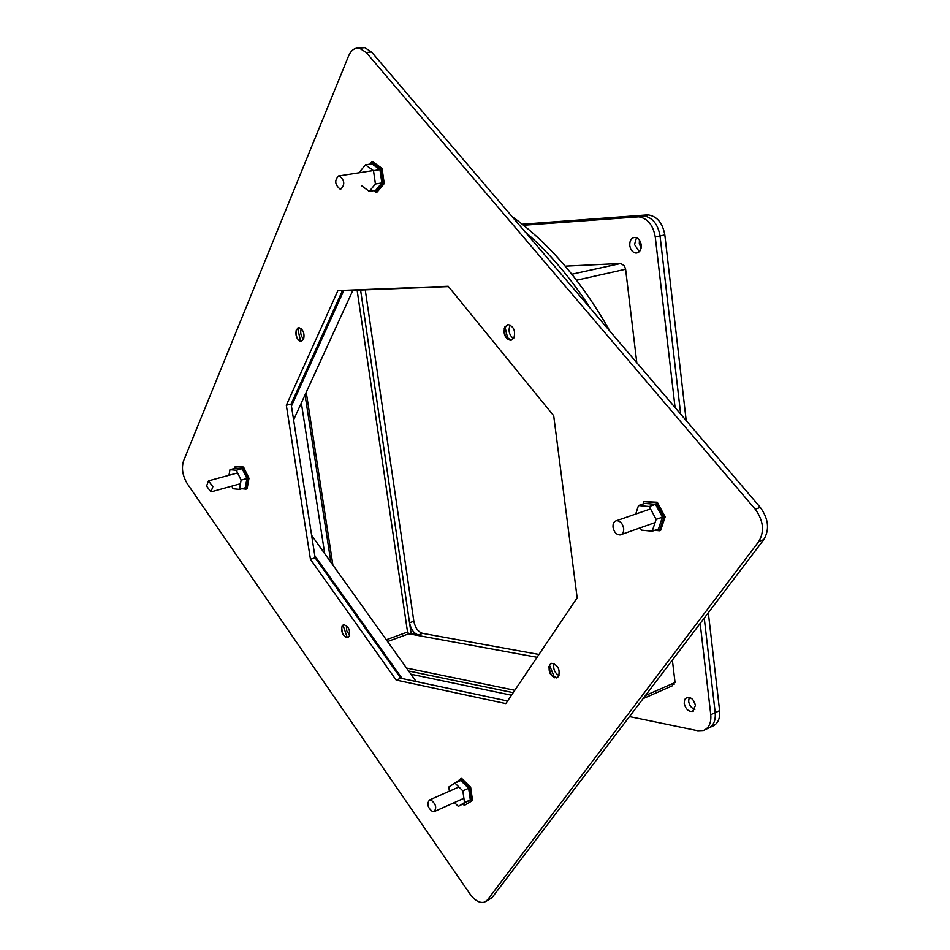 <?xml version="1.0" encoding="UTF-8"?>
<svg xmlns="http://www.w3.org/2000/svg" width="950" height="950" viewBox="0 0 950 950"><rect width="100%" height="100%" fill="white"/><g stroke="black" fill="none" stroke-linecap="round" stroke-linejoin="round"><path stroke-width="1.43" d="M513.523 338.556C509.331 335.303 508.131 331.027 509.936 325.731L510.328 325.126M353.056 289.999L293.609 419.864M311.647 535.349L416.171 681.518M291.46 406.054L343.888 290.368M402.183 678.538L314.842 555.821M559.028 675.652C554.574 672.778 552.924 668.752 554.076 663.587M349.719 635.182L346.774 630.8L346.346 625.528M303.644 339.304C300.889 336.193 300.081 332.654 301.233 328.688M298.478 327.738L296.186 330.315L296.139 335.504L298.062 339.601L301.566 341.323M303.62 339.364C304.784 333.379 303.228 329.484 298.965 327.691L296.329 329.733C295.177 335.73 296.744 339.625 301.007 341.394L303.62 339.364M507.573 324.698L504.26 328.617L505.21 336.205L511.254 340.195M513.879 337.986C515.719 331.146 513.891 326.693 508.404 324.615L504.83 326.966C503.025 333.83 504.866 338.283 510.364 340.302L513.879 337.986M551.249 663.456L549.741 664.715L548.827 667.565L551.487 675.498L557.092 677.73M558.564 676.507C560.263 669.311 557.982 664.917 551.689 663.326L549.67 664.751C547.996 671.971 550.299 676.352 556.593 677.896L558.564 676.507M343.52 624.815L341.715 627.321L342.261 632.617L344.731 636.488L347.961 637.521M349.291 636.286C350.396 630.159 348.579 626.311 343.829 624.732L342.095 626.097C341.014 632.237 342.843 636.084 347.593 637.628L349.291 636.286M553.707 415.756L448.21 286.271L337.939 290.593L286.318 405.246L310.46 559.301L396.162 680.046L505.827 703.594L577.173 597.811L553.707 415.756M487.481 899.899L484.619 902.096C479.821 903.403 474.952 900.707 470.024 894.009L187.328 483.764C182.602 475.879 181.331 468.303 183.504 461.023L348.603 55.955C351.144 50.16 354.766 47.559 359.48 48.165L366.249 52.499L755.25 509.224C763.515 520.695 764.691 531.466 758.765 541.548L487.481 899.899L492.053 897.619L485.723 901.55M507.597 700.981L400.841 678.252L396.162 680.046M400.841 678.252L315.151 557.804L310.46 559.301M315.151 557.804L291.139 404.047L286.318 405.246M291.139 404.047L342.558 290.415M758.765 541.548L763.788 539.624L492.053 897.619M763.788 539.624C769.726 529.566 768.562 518.807 760.297 507.383L755.25 509.224M366.249 52.499L371.521 51.953L760.297 507.383M371.521 51.953L364.753 47.631L360.323 48.082M297.623 328.118L300.627 341.335M504.984 326.812L508.001 339.494M549.48 665.166L554.622 677.754M342.974 625.112L347.332 637.64M525.018 231.764C548.839 252.273 570.712 277.887 590.615 308.608M410.934 674.203L511.492 695.198M301.352 402.954L324.722 553.636M610.957 740.976L633.151 711.728M610.161 331.514C581.899 281.58 549.148 243.212 511.907 216.422M305.045 394.879L330.921 562.305M408.642 670.997L513.214 692.657M641.226 244.91C641.404 249.945 639.682 252.676 636.037 253.08C632.688 252.558 630.598 250.052 629.779 245.575C629.589 240.504 631.334 237.773 635.028 237.381C638.341 237.928 640.419 240.445 641.226 244.91M634.553 244.554L639.303 251.738L634.553 244.554L636.5 237.714L634.553 244.554M695.447 705.482L692.621 711.431C688.394 711.704 685.579 708.997 684.202 703.297L684.712 699.426L687.052 697.324C691.268 697.074 694.058 699.794 695.447 705.482M688.631 701.302C689.427 705.541 691.505 708.249 694.866 709.448C691.505 708.249 689.427 705.541 688.631 701.302L689.213 697.312L688.631 701.302M630.028 716.68L697.811 730.716L703.368 730.479C708.938 728.222 711.408 722.962 710.778 714.709L700.174 623.438M675.094 407.574L655.274 236.977C653.137 225.114 647.651 218.405 638.851 216.838L523.545 225.269M673.93 683.002L674.108 684.439L672.434 684.131M707.786 728.413C713.355 726.156 715.837 720.896 715.207 712.654C715.837 720.896 713.355 726.156 707.786 728.413L705.446 729.505M522.274 224.248L646.867 214.938L522.904 224.758L642.081 215.888L637.284 216.849M646.867 214.938L648.422 214.938C657.234 216.469 662.696 223.155 664.834 234.959L660.06 235.956C657.934 224.129 652.46 217.431 643.649 215.888C652.46 217.431 657.934 224.129 660.06 235.956L680.675 414.105L660.06 235.956L655.274 236.977M708.332 612.691L719.613 710.612L715.207 712.654L704.259 618.046L715.207 712.654L710.778 714.709M411.148 633.614L418.368 634.932C413.891 633.472 410.946 629.422 409.557 622.773L360.596 290.047L411.148 633.614L410.044 634.018M639.457 240.16L639.303 243.544L641.084 248.271M664.834 234.959L686.209 420.589M719.613 710.612C720.231 718.841 717.761 724.09 712.179 726.346L709.864 727.439M365.251 289.869L413.844 621.229C415.233 627.867 418.178 631.904 422.667 633.353L538.982 654.443M693.156 700.055L695.317 704.71M514.817 690.282L406.517 668.028M332.916 565.107L306.244 392.279M352.889 290.344L448.495 286.615M645.501 695.471L675.058 682.516L672.374 660.072M386.306 639.754L407.55 632.035L357.117 290.178M407.55 632.035L408.809 633.793L387.576 641.535M537.071 657.281L408.809 633.793M643.079 698.642L672.612 685.674L672.374 683.679M636.809 362.722L625.623 269.242L624.316 265.679L620.587 263.483L565.202 266.166M430.92 799.983C435.955 803.938 436.988 807.844 434.043 811.68L432.642 811.656C427.619 807.666 426.586 803.759 429.554 799.947L430.92 799.983M472.554 800.529L464.336 805.398L472.554 800.529L470.654 787.206L461.641 778.383L453.589 783.94M463.137 804.199L464.336 805.398M471.438 801.028L469.526 787.704L470.654 787.206M469.526 787.704L460.512 778.869M458.327 806.372L470.321 799.936L468.647 788.262L460.75 780.52L454.955 783.073L462.84 790.839L464.526 802.548L458.327 806.372L454.444 802.524M449.409 791.16L448.804 786.992L454.955 783.073M468.647 788.262L462.84 790.839M470.321 799.936L464.526 802.548M212.859 486.697L210.947 491.898L206.578 486.067L208.501 480.854L212.859 486.697M247.867 478.598L242.416 467.353L236.253 466.426L243.544 467.044L248.995 478.289L247.083 488.811L245.955 489.131L247.867 478.598L248.995 478.289M235.125 466.735L234.84 468.374M241.811 488.716L245.955 489.131M242.416 467.353L243.544 467.044M239.459 489.369L245.29 487.742L246.953 478.515L242.191 468.659L235.79 468.113L229.959 469.692L236.336 470.25L241.11 480.118L239.459 489.369L233.071 488.728L231.824 486.115M228.986 475.285L229.959 469.692M236.336 470.25L242.191 468.659M246.953 478.515L241.11 480.118M340.729 189.169L340.195 189.169C334.816 184.751 334.341 180.322 338.758 175.857L339.34 175.857C344.707 180.322 345.171 184.763 340.729 189.169M382.066 168.399L380.831 168.601L371.616 161.987L372.863 161.797L382.066 168.399L384.239 183.576L377.197 191.971L375.963 192.173L383.004 183.777L384.239 183.576M371.616 161.987L369.835 164.172M373.837 190.629L375.963 192.173M383.004 183.777L380.831 168.601M369.277 191.377L375.701 190.321L381.864 182.946L379.952 169.658L371.889 163.863L365.441 164.849L373.504 170.656L375.428 183.991L369.277 191.377L361.641 185.784M359.361 172.318L365.441 164.849M375.428 183.991L381.864 182.946M379.952 169.658L373.504 170.656M613.035 527.274C612.774 523.497 613.961 521.289 616.609 520.671C620.243 520.861 622.594 523.426 623.663 528.354C623.924 532.107 622.737 534.304 620.124 534.945C616.467 534.779 614.104 532.226 613.035 527.274M663.955 517.311L656.082 502.645L643.815 501.6L657.293 502.218L665.166 516.883L660.642 530.349L659.443 530.777L663.955 517.311L665.166 516.883M656.082 502.645L657.293 502.218M643.815 501.6L643.031 503.987M654.74 530.302L659.443 530.777M652.211 531.216L658.469 528.972L662.423 517.168L655.524 504.319L644.777 503.393L638.495 505.543L649.242 506.492L656.141 519.377L652.211 531.216L641.464 530.124L640.241 527.82M635.728 514.045L638.495 505.543M655.524 504.319L649.242 506.492M662.423 517.168L656.141 519.377M413.844 621.229L409.557 622.773M418.368 634.932L422.667 633.353M620.587 263.483L571.876 274.229L620.825 263.483M576.591 280.226L625.623 269.242M364.753 47.631L359.48 48.165M298.062 339.601L299.82 341.062M505.21 336.205L507.039 337.832M551.487 675.498L554.194 677.267M548.827 667.565L549.017 666.377M344.731 636.488L346.275 637.462M638.056 252.641L636.037 253.08M693.429 711.051L692.621 711.431M638.851 216.838L648.422 214.938M463.921 798.273L434.518 811.466M458.897 786.956L429.554 799.947M240.469 483.716L211.541 491.732M237.631 472.922L208.501 480.854M373.35 170.549L339.34 175.857M650.536 508.915L616.609 520.671M655.084 522.571L621.49 534.458"/></g></svg>

